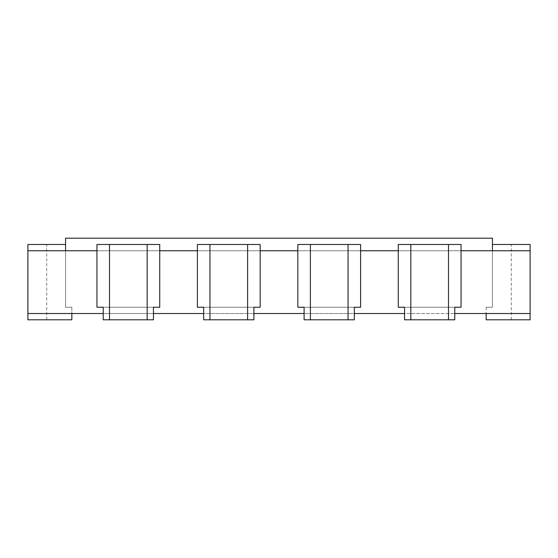 <?xml version="1.0" encoding="UTF-8"?>
<svg xmlns="http://www.w3.org/2000/svg" width="558" height="558" viewBox="0 0 558 558"><rect width="100%" height="100%" fill="white"/><g stroke="black" fill="none" stroke-linecap="round" stroke-linejoin="round"><path stroke-width="0.42" stroke-dasharray="2.79 2.09" d="M159.727 307.249L159.727 250.751L96.953 250.751L159.727 250.751L159.727 307.249L96.953 307.249L96.953 250.751L27.9 250.751L27.9 313.526L530.1 313.526L486.158 313.526L530.1 313.526L530.1 250.751L530.1 313.526L530.1 250.751L398.272 250.751L461.048 250.751L461.048 307.249L398.272 307.249L398.272 250.751L297.832 250.751L360.608 250.751L360.608 307.249L297.832 307.249L297.832 250.751L197.393 250.751L260.168 250.751L260.168 307.249L197.393 307.249L197.393 250.751L159.727 250.751L159.727 307.249L159.727 244.474L159.727 307.249L159.727 244.474L109.508 244.474L109.508 319.804L103.23 319.804L103.23 307.249L159.727 307.249L153.45 307.249L153.45 313.526L103.23 313.526L103.23 307.249L103.23 313.526L103.23 307.249L153.45 307.249L153.45 313.526L153.45 307.249L103.23 307.249L159.727 307.249M147.173 244.474L147.173 319.804L103.23 319.804L103.23 307.249L96.953 307.249L96.953 244.474L96.953 307.249L96.953 250.751L96.953 307.249L103.23 307.249L96.953 307.249L103.23 307.249L96.953 307.249L96.953 244.474L109.508 244.474M410.827 244.474L398.272 244.474L398.272 307.249L404.55 307.249L404.55 319.804L454.77 319.804L454.77 307.249L454.77 319.804L404.55 319.804L404.55 307.249L398.272 307.249L404.55 307.249L398.272 307.249L398.272 244.474L398.272 307.249L398.272 250.751L398.272 307.249L461.048 307.249L461.048 244.474L461.048 307.249L461.048 244.474L410.827 244.474L410.827 319.804L404.55 319.804L404.55 307.249L404.55 313.526L454.77 313.526L454.77 307.249L461.048 307.249L454.77 307.249L454.77 313.526L454.77 307.249L404.55 307.249L404.55 313.526L404.55 307.249L461.048 307.249L404.55 307.249L454.77 307.249L404.55 307.249L454.77 307.249L454.77 319.804L448.493 319.804L448.493 244.474M310.387 244.474L297.832 244.474L297.832 307.249L304.11 307.249L304.11 319.804L354.33 319.804L354.33 307.249L354.33 319.804L304.11 319.804L304.11 307.249L297.832 307.249L304.11 307.249L297.832 307.249L297.832 244.474L297.832 307.249L297.832 250.751L297.832 307.249L360.608 307.249L360.608 244.474L360.608 307.249L360.608 244.474L310.387 244.474L310.387 319.804L304.11 319.804L304.11 307.249L304.11 313.526L354.33 313.526L354.33 307.249L360.608 307.249L354.33 307.249L354.33 313.526L354.33 307.249L304.11 307.249L304.11 313.526L304.11 307.249L360.608 307.249L304.11 307.249L354.33 307.249L304.11 307.249L354.33 307.249L354.33 319.804L348.053 319.804L348.053 244.474M209.947 244.474L197.393 244.474L197.393 307.249L203.67 307.249L203.67 319.804L253.89 319.804L253.89 307.249L253.89 319.804L203.67 319.804L203.67 307.249L197.393 307.249L203.67 307.249L197.393 307.249L197.393 244.474L197.393 307.249L197.393 250.751L197.393 307.249L260.168 307.249L260.168 244.474L260.168 307.249L260.168 244.474L209.947 244.474L209.947 319.804L203.67 319.804L203.67 307.249L203.67 313.526L253.89 313.526L253.89 307.249L260.168 307.249L253.89 307.249L253.89 313.526L253.89 307.249L203.67 307.249L203.67 313.526L203.67 307.249L260.168 307.249L203.67 307.249L253.89 307.249L203.67 307.249L253.89 307.249L253.89 319.804L247.613 319.804L247.613 244.474M492.435 244.474L492.435 307.249L486.158 307.249L492.435 307.249L492.435 244.474L530.1 244.474L511.267 244.474L530.1 244.474L530.1 319.804L530.1 244.474L530.1 319.804L486.158 319.804L486.158 307.249L492.435 307.249L492.435 250.751L530.1 250.751L27.9 250.751L492.435 250.751L492.435 307.249L486.158 307.249L486.158 313.526M65.565 244.474L65.565 307.249L71.843 307.249L65.565 307.249L65.565 250.751L65.565 307.249L71.843 307.249L71.843 313.526L71.843 307.249L65.565 307.249L65.565 244.474L27.9 244.474L27.9 319.804L27.9 244.474L27.9 319.804L71.843 319.804L71.843 313.526M27.9 313.526L27.9 250.751M27.9 244.474L46.733 244.474L27.9 244.474M147.173 319.804L109.508 319.804M153.45 319.804L153.45 307.249L103.23 307.249L103.23 319.804L153.45 319.804L153.45 307.249L153.45 319.804M96.953 244.474L159.727 244.474L96.953 244.474M530.1 250.751L530.1 313.526M530.1 319.804L511.267 319.804L530.1 319.804M247.613 319.804L209.947 319.804M197.393 244.474L260.168 244.474L197.393 244.474M348.053 319.804L310.387 319.804M297.832 244.474L360.608 244.474L297.832 244.474M448.493 319.804L410.827 319.804M398.272 244.474L461.048 244.474L398.272 244.474M492.435 250.751L492.435 238.196L65.565 238.196L65.565 250.751M46.733 319.804L46.733 244.474M511.267 319.804L511.267 244.474"/><path stroke-width="0.84" d="M410.827 244.474L398.272 244.474L398.272 307.249L398.272 250.751L360.608 250.751L360.608 307.249L354.33 307.249L354.33 313.526L404.55 313.526L404.55 307.249L398.272 307.249L404.55 307.249L404.55 319.804L410.827 319.804L410.827 244.474L461.048 244.474L461.048 307.249L461.048 250.751L530.1 250.751L530.1 313.526L454.77 313.526L454.77 307.249L461.048 307.249L454.77 307.249L454.77 319.804L410.827 319.804M310.387 244.474L297.832 244.474L297.832 307.249L297.832 250.751L260.168 250.751L260.168 307.249L253.89 307.249L253.89 313.526L304.11 313.526L304.11 307.249L297.832 307.249L304.11 307.249L304.11 319.804L310.387 319.804L310.387 244.474L360.608 244.474L360.608 307.249L354.33 307.249L354.33 319.804L310.387 319.804M209.947 244.474L197.393 244.474L197.393 307.249L197.393 250.751L159.727 250.751L159.727 307.249L153.45 307.249L153.45 313.526L203.67 313.526L203.67 307.249L197.393 307.249L203.67 307.249L203.67 319.804L209.947 319.804L209.947 244.474L260.168 244.474L260.168 307.249L253.89 307.249L253.89 319.804L209.947 319.804M109.508 244.474L147.173 244.474L147.173 319.804L109.508 319.804L109.508 244.474L96.953 244.474L96.953 307.249L103.23 307.249L96.953 307.249L96.953 250.751L27.9 250.751L27.9 319.804L71.843 319.804L71.843 313.526M109.508 319.804L103.23 319.804L103.23 307.249L103.23 313.526L27.9 313.526M65.565 244.474L27.9 244.474L27.9 250.751M492.435 244.474L530.1 244.474L530.1 250.751M530.1 313.526L530.1 319.804L486.158 319.804L486.158 313.526M147.173 244.474L159.727 244.474L159.727 307.249L153.45 307.249L153.45 319.804L147.173 319.804M247.613 244.474L247.613 319.804M348.053 244.474L348.053 319.804M448.493 244.474L448.493 319.804M65.565 250.751L65.565 238.196L492.435 238.196L492.435 250.751"/></g></svg>
